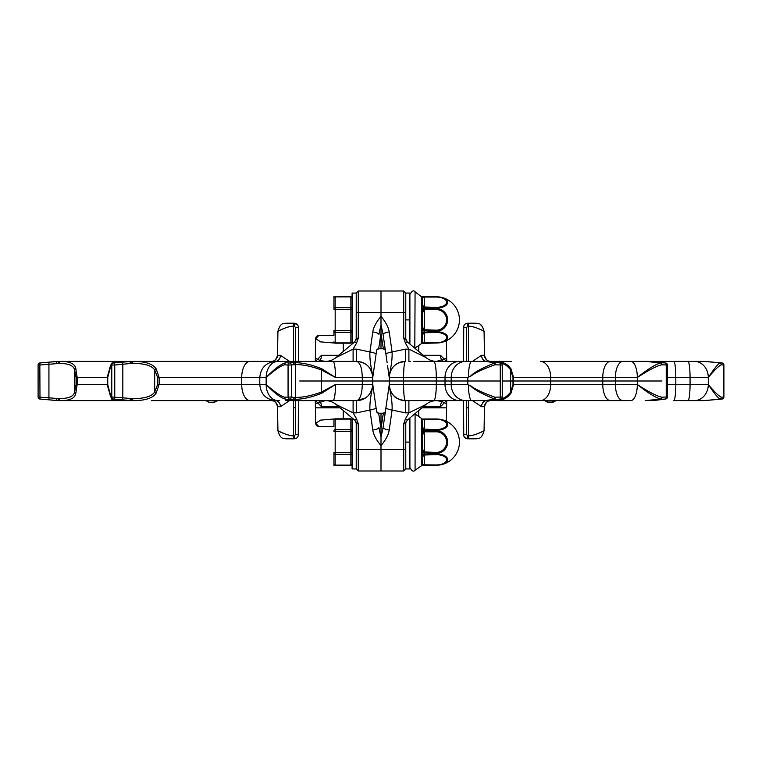 <?xml version="1.0" encoding="UTF-8"?>
<svg xmlns="http://www.w3.org/2000/svg" width="762" height="762" viewBox="0 0 762 762"><rect width="100%" height="100%" fill="white"/><g stroke="black" fill="none" stroke-linecap="round" stroke-linejoin="round"><path stroke-width="1.14" d="M341.614 409.137L349.929 416.109L336.061 404.479L353.101 412.852L353.101 400.612L332.975 400.612L356.645 400.612L365.455 397.983M345.596 400.602L332.975 400.612A16.097 2.515 -90 0 0 335.499 384.505L372.742 384.505A16.516 4.277 180 0 1 372.742 384.429A6.191 5.315 -1.5 0 0 372.742 384.229L373.085 386.867M315.535 400.612L321.507 406.698A6.191 3.486 90 0 0 318.011 400.612L325.441 400.612L315.973 403.593M326.412 400.612L356.645 400.612C366.465 399.64 371.827 394.268 372.742 384.505L372.742 377.495A16.516 4.277 180 0 0 372.742 377.571A6.191 5.315 1.5 0 1 372.742 377.771L372.942 376.076M272.082 400.612L278.111 400.612A16.097 11.963 -90 0 1 266.148 384.505C273.968 392.697 280.302 397.554 285.159 399.078L285.598 400.526L286.645 400.612L332.975 400.612M228.657 400.612L271.32 400.612L228.657 400.612M221.685 400.612L151.533 400.612M67.656 400.612L58.483 400.612L39.986 399.05L56.712 400.526M136.836 400.612L58.988 400.612A2.067 0.876 -90 0 1 58.122 398.545L38.1 396.992A2.067 2.067 0 0 0 39.967 399.05L42.31 399.269A2.067 1.819 -84.7 0 0 42.32 399.269L58.483 400.612M279.711 400.612L151.762 400.612M276.025 400.612L278.111 400.612M336.023 404.441L344.262 411.356L336.061 404.479A16.516 16.516 -90 0 0 325.45 400.612M366.684 397.097L367.532 396.373M370.161 393.249L372.475 387.458M372.57 386.877L372.732 385.153M344.281 411.375L354.749 420.157L356.521 418.767L353.101 412.852L356.645 412.852L369.913 410.032C369.637 403.936 370.542 396.345 372.656 387.258L372.742 384.067L373.418 389.201M358.035 400.555L357.969 400.555A16.097 16.097 0 0 0 359.226 400.402A16.097 16.097 0 0 1 357.93 400.555A16.097 16.097 0 0 0 359.226 400.402M372.751 384.677L374.085 393.897M343.186 418.824L343.329 410.575L344.224 411.328M378.99 415.423L379.4 418.081L378.647 413.204L376.647 411.671A2.067 2.067 -8.2 0 1 376.599 411.432L375.561 404.165M378.647 413.204L381 413.204L381 428.53L378.647 413.204A2.067 2.067 -8.2 0 1 376.647 411.671L376.733 411.909A2.067 2.067 171.8 0 0 376.866 412.175L377.066 412.471A2.067 2.067 171.8 0 0 377.409 412.794L377.695 412.966A2.067 2.067 171.8 0 0 377.933 413.071L378.381 413.185M372.989 386.239L372.808 384.943A6.191 5.867 -8.2 0 1 372.656 387.258M372.551 387.01L372.675 385.963M356.645 412.852L356.645 400.612C360.093 399.64 361.979 394.268 362.293 384.505L362.293 377.495C361.998 367.817 360.112 362.445 356.645 361.388L359.378 361.626M360.502 400.145A16.097 16.097 0 0 0 365.35 398.05A16.097 16.097 0 0 1 360.502 400.145A16.097 16.097 0 0 0 365.35 398.05M334.623 418.948L320.573 420.119L315.678 423.377A3.096 3.096 0 0 0 318.773 426.415L333.937 426.415L318.773 426.415A3.096 3.096 179 0 1 315.678 423.377L315.287 400.612M295.542 438.607L294.303 438.798C296.809 438.56 298.18 437.178 298.428 434.673L298.428 400.612L298.256 435.854M298.428 361.388L298.428 327.327L298.428 361.388M271.491 400.612A6.191 6.191 90 0 0 271.462 400.612A6.191 6.191 -90 0 1 277.511 406.698L280.435 406.698L289.522 400.612M293.58 400.612L293.58 435.75C288.76 436.435 277.558 430.549 277.93 430.692C277.054 430.559 288.265 436.131 293.58 435.75L293.58 438.798C282.931 438.798 282.931 438.798 293.58 438.798L286.093 438.798C283.969 437.683 280.93 440.769 277.93 430.692L277.511 406.698C276.292 402.479 274.234 400.45 271.32 400.612M271.491 361.388A6.191 6.191 -90 0 1 271.462 361.388A6.191 6.191 90 0 0 277.511 355.302L280.435 355.302L289.522 361.388M293.58 361.388L293.58 326.25C288.76 325.565 277.558 331.451 277.93 331.308C277.054 331.441 288.265 325.869 293.58 326.25L293.58 323.202L291.503 323.202L294.303 323.202C296.809 323.44 298.18 324.822 298.428 327.327L298.256 326.146M341.614 352.863L349.929 345.891L336.061 357.521L344.262 350.644L336.061 357.521L353.101 349.148L356.645 349.148L369.913 351.968C369.637 358.064 370.542 365.655 372.656 374.742L372.818 376.961M372.742 377.771L372.808 377.057L372.742 377.771M360.693 361.902L364.398 363.379M370.199 368.808L372.523 374.809M372.685 376.18L372.742 377.457C371.904 367.817 366.532 362.445 356.645 361.388L332.975 361.388L356.645 361.388L356.645 349.148M348.748 361.388L345.596 361.398M271.386 361.388L263.414 361.388M274.463 361.388L326.412 361.388M315.535 361.388L321.507 355.302A6.191 3.486 -90 0 1 318.011 361.388L325.441 361.388L320.192 360.531L315.973 358.407M276.025 361.388L286.645 361.388L285.731 361.464L285.979 362.731L289.484 362.95L292.065 362.464L292.979 361.388L293.646 361.474L292.846 362.617A2.067 1.838 -84.7 0 1 293.951 364.522A2.067 1.829 -100.7 0 0 292.065 362.464A2.067 2.029 61.1 0 1 292.846 362.617L294.389 362.731C302 362.55 311.106 364.55 321.716 368.751L335.499 377.495A16.097 2.515 -90 0 0 332.975 361.388M56.674 361.464L42.32 362.731A2.067 1.819 -95.3 0 0 42.31 362.731L39.967 362.95A2.067 1.829 -95.4 0 1 39.986 362.95L58.483 361.388L39.986 362.95L39.843 365.008L58.884 363.455C68.38 363.36 73.609 365.493 74.562 369.865L74.562 392.135A2.067 1.257 23.1 0 0 75.819 393.259C75.019 398.307 69.675 400.764 59.798 400.612L58.884 398.545C68.351 398.678 73.571 396.535 74.562 392.135L76.067 384.505L76.067 377.495L74.562 369.865A2.067 1.257 -23.1 0 1 75.819 368.741C75.047 363.731 69.704 361.283 59.798 361.388L279.711 361.388M136.836 361.388L151.762 361.388M132.55 361.388L131.664 361.388L132.55 361.388C144.837 361.283 152.695 363.731 156.115 368.741A2.067 0.638 -40 0 0 154.686 369.865C151.524 365.493 144.256 363.36 132.893 363.455L132.55 361.388M264.633 361.388L151.533 361.388M356.225 312.953A2.067 0.533 0 0 1 358.292 312.42L358.292 290.998L356.225 293.065L356.225 338.68A2.067 0.533 0 0 1 358.292 338.147L356.521 343.233L353.101 349.148L353.101 361.388L349.806 361.388M372.751 377.323L372.742 377.933M372.551 374.99L372.675 376.037M373.294 373.628L373.523 372.018M383.086 334.318A6.191 1.591 -8.2 0 0 383.086 334.451L385.401 350.568A2.067 2.067 171.8 0 0 383.353 348.796L381 333.47L381 348.796L378.647 348.796L381 333.47L383.353 348.796L381 348.796L381 316.363C376.218 322.107 373.475 327.317 372.78 331.965L369.913 351.968A6.191 1.591 8.2 0 1 376.047 354.454L376.599 350.568A2.067 2.067 8.2 0 1 378.647 348.796L378.99 346.577M378.647 348.796L376.733 350.091A2.067 2.067 -171.8 0 1 376.866 349.825L377.066 349.529A2.067 2.067 -171.8 0 1 377.238 349.358L377.238 349.348M357.93 361.445A16.097 16.097 0 0 1 359.226 361.598A16.097 16.097 0 0 0 357.93 361.445A16.097 16.097 0 0 1 359.226 361.598M360.683 361.902A16.097 16.097 0 0 1 365.35 363.95A16.097 16.097 0 0 0 360.683 361.902A16.097 16.097 0 0 1 365.35 363.95M334.623 343.052L320.573 341.881L315.678 338.623A3.096 3.096 0 0 1 318.773 335.585L333.937 335.585L318.773 335.585A3.096 3.096 -179 0 0 315.678 338.623L315.287 361.388M297.39 324.593L293.58 323.202C282.931 323.202 282.931 323.202 293.58 323.202L286.093 323.202C283.969 324.317 280.93 321.231 277.93 331.308L277.511 355.302C276.292 359.521 274.234 361.55 271.32 361.388L271.32 361.388M286.998 323.202L288.541 323.202M295.627 323.421L294.303 323.202L294.303 326.241L295.332 327.269L298.428 327.327M343.186 343.176L343.329 351.425M372.104 372.999L371.799 372.047M373.209 374.228L373.418 372.799M374.142 367.76L372.808 377.057A6.191 5.867 8.2 0 0 372.656 374.742M381 333.47L381 290.998L403.708 290.998L403.708 312.42L381 312.42L381 290.998L358.292 290.998L356.225 293.065L356.197 339.157M358.292 338.147L358.292 312.42L381 312.42L381 316.363C385.782 322.107 388.525 327.317 389.22 331.965A6.191 1.591 171.8 0 0 383.086 334.451L381 324.745L378.914 334.451A6.191 1.591 8.2 0 0 372.78 331.965M335.928 357.635L336.061 357.521A16.516 16.516 90 0 1 325.45 361.388M340.785 353.558L335.671 357.845M356.111 339.633L355.968 340.128M356.521 343.233L354.749 341.843L356.225 338.68M344.281 350.625L354.749 341.843M372.732 376.847L372.742 377.495L335.499 377.495L321.259 369.875L321.259 392.125L335.499 384.505L321.716 393.249C311.115 397.45 302 399.45 294.389 399.269L292.846 399.383L293.646 400.526L292.979 400.612L292.065 399.536A2.067 2.029 -61.1 0 0 292.846 399.383A2.067 1.838 84.7 0 0 293.951 397.478L295.485 397.383C302.609 397.535 311.201 395.792 321.259 392.125L321.716 393.249M321.716 368.751L321.259 369.875C311.201 366.217 302.6 364.465 295.485 364.617L291.37 365.008L291.37 396.992L284.54 397.212A2.067 1.438 110.5 0 0 285.159 399.078A2.067 2.057 -176.8 0 0 285.979 399.269L285.731 400.536L286.645 400.612M286.645 361.388L285.598 361.474L285.159 362.922A2.067 2.057 176.8 0 1 285.979 362.731A2.067 1.476 93.6 0 0 284.54 364.788L288.065 365.008L288.065 396.992A2.067 1.467 -93.6 0 0 289.484 399.05A2.067 1.829 -79.3 0 0 291.37 396.992L293.951 397.478A2.067 1.829 -79.3 0 1 292.065 399.536L285.979 399.269A2.067 1.476 86.4 0 1 284.54 397.212C280.33 395.888 274.196 391.649 266.148 384.505L259.785 384.505C260.737 394.287 266.1 399.659 275.882 400.612M132.893 398.545C144.199 398.678 151.467 396.535 154.686 392.135A2.067 0.638 40 0 0 156.115 393.259C152.638 398.307 144.78 400.764 132.55 400.612L132.893 398.545L132.055 398.545L131.664 400.612L113.681 399.05L121.615 400.526A2.067 0.791 95.3 0 1 121.615 400.526L123.358 400.612M123.358 361.388L121.634 361.464A2.067 0.791 -95.3 0 0 121.615 361.474L112.805 362.75A2.067 1.667 -98.2 0 1 112.957 362.731A2.067 2.038 107 0 0 111.052 364.788L111.776 365.008A2.067 2.038 106.5 0 1 113.681 362.95A2.067 0.933 84.5 0 1 114.757 365.008L130.378 363.522A2.067 0.495 85.3 0 0 129.75 361.464L121.672 361.464A2.067 0.791 -95.3 0 0 121.634 361.464L113.681 362.95L131.664 361.388L132.055 363.455L132.893 363.455M56.55 363.522A2.067 0.781 85.1 0 1 57.15 361.464L58.988 361.388A2.067 0.876 90 0 0 58.122 363.455M58.483 361.388L56.712 361.474M39.967 362.95A2.067 2.067 0 0 0 38.1 365.008L39.843 365.008L39.986 399.05A2.067 1.829 95.4 0 1 39.967 399.05M76.067 377.495L77.172 377.495L75.819 368.741M121.615 361.474L118.872 361.836M75.819 393.259L77.172 384.505L77.172 377.495L107.737 377.495C109.09 370.208 110.195 365.97 111.052 364.788A2.067 1.981 -151.6 0 1 111.281 363.807L107.737 377.495A16.097 16.012 -90 0 1 108.833 371.656M112.586 362.798A2.067 1.667 -98.2 0 1 112.805 362.75A2.067 2.067 0 0 0 111.281 363.807A2.067 1.981 -151.6 0 1 111.852 363.169M132.055 398.545L111.776 396.992L111.776 365.008L114.757 365.008L114.757 396.992A2.067 0.933 -84.5 0 1 113.681 399.05A2.067 2.038 -106.5 0 1 111.776 396.992L111.052 397.212A2.067 1.981 151.6 0 0 111.852 398.831M130.378 363.522L132.055 363.455M157.639 377.495L154.686 369.865L154.686 392.135L157.639 384.505L157.639 377.495L159.125 377.495L156.115 368.741M156.115 393.259L159.125 384.505L159.125 377.495L266.148 377.495C274.425 370.208 280.549 365.97 284.54 364.788A2.067 1.438 -110.5 0 1 285.159 362.922C280.54 364.274 274.206 369.132 266.148 377.495A16.097 11.963 -90 0 1 278.111 361.388M289.484 362.95A2.067 1.467 93.6 0 0 288.065 365.008L291.37 365.008A2.067 1.829 79.3 0 0 289.484 362.95M293.646 400.526A2.067 1.981 74.4 0 1 293.418 400.536L285.731 400.536A2.067 1.762 99.3 0 1 285.598 400.526M285.598 361.474A2.067 1.762 -99.3 0 1 285.731 361.464L293.418 361.464A2.067 1.981 -74.4 0 1 293.646 361.474M108.833 390.344A16.097 16.012 -90 0 1 107.737 384.505C109.052 391.649 110.157 395.888 111.052 397.212A2.067 2.038 73 0 0 112.957 399.269A2.067 1.667 98.2 0 1 112.586 399.202M118.872 400.164L121.615 400.526A2.067 0.791 95.3 0 0 121.672 400.536L129.75 400.536A2.067 0.495 -85.3 0 0 130.378 398.478M76.067 384.505L107.737 384.505L111.281 398.193A2.067 2.067 0 0 0 112.805 399.25L121.634 400.536M109.747 400.612L113.081 399.298M372.104 389.001L371.799 389.953M362.16 399.631L360.855 400.05M360.197 400.212L359.683 400.317M381 428.53L383.353 413.204L381 428.53L381 445.637C385.782 439.893 388.525 434.683 389.22 430.035A6.191 1.591 -171.8 0 1 383.086 427.549L385.401 411.432A2.067 2.067 -171.8 0 1 383.353 413.204L381 413.204L381 471.002L358.292 471.002L358.292 449.58L381 449.58L381 471.002L403.708 471.002L403.708 423.853L405.479 418.767L407.251 420.157L405.803 422.843M354.749 420.157L344.262 411.356L352.101 417.928L352.101 468.935L356.225 468.935L358.292 471.002L356.225 468.935L356.225 423.32A2.067 0.533 -0 0 0 358.292 423.853L356.521 418.767M356.111 422.367L355.968 421.872M335.366 403.917L340.785 408.442M409.899 417.928L409.899 442.103L405.775 442.103L405.775 468.935L405.775 449.047A2.067 0.533 180 0 1 403.708 449.58L381 449.58L381 445.637C376.218 439.893 373.475 434.683 372.78 430.035A6.191 1.591 -8.2 0 0 378.914 427.549L381 437.255L383.086 427.549L389.058 385.924M372.78 430.035L369.913 410.032A6.191 1.591 -8.2 0 0 376.047 407.546L373.713 391.277M372.742 384.067L373.018 386.439M354.882 420.272L356.225 423.32L356.225 468.935M286.998 438.798L285.645 438.779L286.998 438.798M389.43 375.142L389.258 384.505C390.039 394.116 395.402 399.488 405.355 400.612L485.956 400.612L448.704 400.612L463.572 400.612L463.744 435.854M629.45 400.612L486.156 400.536A2.067 2.048 -136 0 1 486.004 400.526L485.956 400.612M490.509 400.612A6.191 6.191 90 0 1 490.538 400.612A6.191 6.191 -90 0 0 484.489 406.698L484.489 406.698C485.708 402.479 487.766 400.45 490.68 400.612L486.623 400.612A6.191 5.067 90 0 0 481.565 406.698L472.478 400.612M446.465 400.612L440.493 406.698A6.191 3.486 90 0 1 443.989 400.612L436.559 400.612L441.808 401.469L446.027 403.593M435.588 400.612L425.987 400.612M425.977 400.612L416.757 400.612M420.386 409.137L412.071 416.109L425.939 404.479L417.738 411.356L425.939 404.479L408.899 412.852L408.899 400.612L410.68 400.612M511.778 400.612L540.315 400.612A16.097 10.373 -90 0 0 550.688 384.505L602.78 384.505A16.097 7.687 -90 0 0 610.467 400.612L617.601 400.612M659.054 399.821A2.067 1.457 83.1 0 0 659.149 399.821L665.55 399.04A2.067 1.457 83.1 0 1 665.455 399.05A2.067 0.924 -92.8 0 0 666.226 396.992L661.711 397.212A2.067 0.905 87.2 0 1 660.959 399.269L665.455 399.05L653.748 400.536L646.443 400.536A2.067 1.562 -97.4 0 1 646.328 400.526L645.204 400.612M667.369 384.505L675.818 384.505A16.097 2.096 -90 0 1 673.722 400.612L703.517 400.612L719.68 399.269A2.067 0.648 -95 0 0 719.919 399.078L705.288 400.526M702.202 400.612L687.962 400.612A16.097 2.096 -90 0 0 690.058 384.505L708.298 384.505C713.699 392.697 717.575 397.554 719.919 399.078A2.067 1.762 119.1 0 0 721.328 397.212A2.067 1.819 84.7 0 1 719.68 399.269A2.067 2.067 0 0 0 719.69 399.269L722.033 399.05A2.067 1.829 -95.4 0 0 723.662 396.992L721.328 397.212C718.566 395.888 714.213 391.649 708.298 384.505A16.097 13.945 -90 0 1 694.344 400.612M605.647 400.612L625.164 400.612M416.404 400.602L413.252 400.612M554.698 400.612L545.373 401.022A8.258 8.258 0 0 0 555.279 401.022L556.517 400.612M389.249 384.677L389.258 384.429A6.191 5.315 -178.5 0 1 389.258 384.229L389.182 385.039M420.386 352.863L412.071 345.891L425.939 357.521L408.899 349.148L405.355 349.148L405.355 361.388C404.27 362.436 403.67 367.808 403.584 377.495L403.584 384.505C403.67 394.116 404.26 399.488 405.355 400.612L404.584 400.593M402.774 400.402A16.097 16.097 0 0 0 404.07 400.555A16.097 16.097 0 0 1 402.774 400.402A16.097 16.097 0 0 0 404.07 400.555L402.603 400.374M398.84 399.231L397.64 398.64M396.316 397.831L395.335 397.107M392.211 393.811L391.839 393.249M390.496 390.716L389.487 387.229M389.477 387.182L389.258 384.562M396.507 397.954L395.43 397.183M405.479 418.767L408.899 412.852L405.355 412.852L392.087 410.032C392.363 403.936 391.458 396.345 389.344 387.258L389.192 384.943A6.191 5.867 -171.8 0 0 389.344 387.258M405.355 412.852L405.355 400.612L433.768 400.612A16.097 2.515 -90 0 0 436.283 384.505L389.258 384.505A16.516 4.277 -0 0 0 389.258 384.429L389.258 384.067M426.072 404.365L425.939 404.479A16.516 16.516 -90 0 1 436.55 400.612M421.215 408.442L426.329 404.155M388.791 387.772L388.582 389.201M389.325 385.963L389.449 387.01M389.896 389.001L390.201 389.953M390.877 391.544L391.42 392.573M391.582 392.849L392.306 393.944M394.154 396.078L395.126 396.945M396.259 397.793L397.393 398.497M398.602 399.126L399.86 399.64M401.145 400.05L402.317 400.317M401.498 400.145A16.097 16.097 0 0 1 396.65 398.05A16.097 16.097 0 0 0 401.498 400.145A16.097 16.097 0 0 1 396.65 398.05M446.98 377.6L449.066 377.495M446.98 384.4L449.066 384.505M446.351 421.272L446.713 400.612M418.776 416.557L418.671 410.575L417.738 411.356L418.671 410.575M427.244 418.986L438.56 419.09M466.458 323.393L467.697 323.202C465.191 323.44 463.82 324.822 463.572 327.327L463.572 361.388L448.704 361.388L498.586 361.388A2.067 2.048 90 0 1 500.548 362.855M466.373 438.579L467.697 438.798C465.191 438.56 463.82 437.178 463.572 434.673L463.572 400.612M468.42 400.612L468.42 435.75C473.24 436.435 484.442 430.549 484.07 430.692C484.946 430.559 473.735 436.131 468.42 435.75L468.42 438.798L470.497 438.798L468.42 438.798C479.069 438.798 479.069 438.798 468.42 438.798L475.907 438.798C478.031 437.683 481.07 440.769 484.07 430.692L484.489 406.698L481.565 406.698M468.42 361.388L468.42 326.25C473.24 325.565 484.442 331.451 484.07 331.308C484.946 331.441 473.735 325.869 468.42 326.25L468.42 323.202C479.069 323.202 479.069 323.202 468.42 323.202L475.907 323.202C478.031 324.317 481.07 321.231 484.07 331.308L484.489 355.302A6.191 6.191 90 0 0 490.538 361.388A6.191 6.191 -90 0 1 490.509 361.388M481.565 355.302A6.191 5.067 -90 0 0 486.623 361.388L490.68 361.388C487.766 361.55 485.708 359.521 484.489 355.302L481.565 355.302L472.478 361.388M475.002 438.798L473.459 438.798M389.249 377.323L388.582 372.799M398.821 362.779L405.355 361.388C395.459 362.436 390.096 367.808 389.258 377.495A16.516 4.277 0 0 1 389.258 377.571L388.915 375.133M397.526 363.426L396.497 364.046M395.221 364.979L394.402 365.693M390.582 371.094L389.525 374.561M412.071 345.891L407.251 341.843L405.479 343.233L408.899 349.148L408.899 361.388L410.68 361.388M446.465 361.388L440.493 355.302A6.191 3.486 -90 0 0 443.989 361.388L436.559 361.388L446.027 358.407M435.588 361.388L425.987 361.388M425.977 361.388L416.757 361.388M498.71 361.388L511.778 361.388M416.404 361.398L413.395 361.388M629.431 361.388L703.517 361.388L722.014 362.95A2.067 1.829 95.4 0 1 723.662 365.008L723.9 365.008A2.067 2.067 0 0 0 722.033 362.95L719.69 362.731A2.067 1.819 95.3 0 1 721.328 364.788C718.718 365.97 714.375 370.208 708.298 377.495A16.097 13.945 -90 0 0 694.344 361.388M605.647 361.388L625.164 361.388M702.183 361.388L687.962 361.388A16.097 2.096 -90 0 1 690.058 377.495L708.298 377.495L708.298 384.505M652.243 361.388L617.601 361.388M510.921 393.259A2.067 1 33.6 0 0 510.654 392.135L512.997 384.505L512.997 377.495L510.654 369.865L510.654 392.135C507.035 396.535 503.73 398.678 500.748 398.545L498.7 400.612L507.892 396.697L510.921 393.259L513.598 384.505L550.688 384.505L550.688 377.495A16.097 10.373 -90 0 0 540.315 361.388L610.467 361.388A16.097 7.687 -90 0 0 602.78 377.495L602.78 384.505L637.318 384.505C647.548 392.697 655.339 397.554 660.692 399.078L646.328 400.526M389.268 376.847L389.258 377.495L436.283 377.495A16.097 2.515 -90 0 0 433.768 361.388L485.956 361.388L500.243 362.95L498.586 361.388M425.977 357.559L417.738 350.644L425.939 357.521A16.516 16.516 90 0 0 436.55 361.388M405.355 349.148L392.087 351.968C392.363 358.064 391.458 365.655 389.344 374.742L389.258 377.571A6.191 5.315 178.5 0 0 389.258 377.771L387.915 368.103M389.258 377.571L389.192 377.057A6.191 5.867 171.8 0 1 389.344 374.742M389.325 376.037L389.449 374.99M389.896 372.999L390.201 372.047M401.755 361.798L402.317 361.683M405.775 293.065L403.708 290.998L405.775 293.065L409.899 293.065L409.899 319.897L405.775 319.897L405.775 293.065L405.775 338.68A2.067 0.533 180 0 0 403.708 338.147L405.479 343.233M405.889 339.633L406.032 340.128M407.251 341.843L405.775 338.68L405.775 319.897M426.634 358.083L421.215 353.558M389.22 331.965L392.087 351.968A6.191 1.591 171.8 0 0 385.953 354.454L383.086 334.451M404.07 361.445A16.097 16.097 0 0 0 402.774 361.598A16.097 16.097 0 0 1 404.07 361.445A16.097 16.097 0 0 0 402.774 361.598M401.498 361.855A16.097 16.097 0 0 0 398.774 362.798A16.097 16.097 0 0 1 401.498 361.855A16.097 16.097 0 0 0 398.774 362.798M397.583 363.398A16.097 16.097 0 0 0 396.65 363.95A16.097 16.097 0 0 1 397.583 363.398A16.097 16.097 0 0 0 396.65 363.95M418.776 345.443L418.671 351.425L417.776 350.672M446.351 340.728L446.713 361.388M463.572 361.388L463.744 326.146M475.002 323.202L476.355 323.221L475.002 323.202M464.61 437.407L467.697 438.798L467.697 435.759L466.668 434.731L463.572 434.673M383.353 348.796L385.267 350.091A2.067 2.067 -8.2 0 0 385.134 349.825L384.934 349.529A2.067 2.067 -8.2 0 0 384.591 349.206L384.305 349.034A2.067 2.067 -8.2 0 0 384.067 348.929L383.619 348.815M381.105 334.147L383.01 346.577M418.671 351.425L417.738 350.644L418.671 351.425M427.244 343.014L438.56 342.91M630.755 400.612A16.097 6.553 -90 0 0 637.318 384.505C648.205 391.649 656.339 395.888 661.711 397.212A2.067 0.876 106.2 0 1 660.692 399.078A2.067 0.629 -95 0 0 660.959 399.269L646.443 400.536L653.748 400.536A2.067 1.753 81.5 0 0 654.053 400.488M723.9 365.008L723.9 396.992A2.067 2.067 0 0 1 722.033 399.05A2.067 1.829 -95.4 0 1 722.014 399.05L705.326 400.536M540.315 400.612L498.586 400.612L500.243 399.05L486.156 400.536L498.472 400.536A2.067 2.048 -42.8 0 0 500.301 399.278M512.997 377.495L513.598 377.495L510.921 368.741L507.892 365.303L498.7 361.388L500.748 363.455C503.777 363.36 507.073 365.493 510.654 369.865A2.067 1 -33.6 0 0 510.921 368.741M659.054 362.179A2.067 1.457 -83.1 0 1 659.149 362.179L653.91 361.483A2.067 1.753 -81.5 0 0 653.748 361.464L646.443 361.464A2.067 1.562 97.4 0 0 646.328 361.474L660.959 362.731A2.067 0.905 92.8 0 1 661.711 364.788L667.369 365.008L667.369 396.992L666.226 396.992L666.226 365.008A2.067 0.924 92.8 0 0 665.455 362.95L653.91 361.483A2.067 1.753 -81.5 0 1 654.053 361.512M646.328 361.474L660.692 362.922A2.067 0.876 -106.2 0 1 661.711 364.788C656.644 365.97 648.51 370.208 637.318 377.495L637.318 384.505M667.369 365.008A2.067 2.067 0 0 0 665.55 362.96A2.067 1.457 -83.1 0 0 665.455 362.95L660.959 362.731A2.067 0.629 95 0 0 660.692 362.922C655.625 364.274 647.833 369.132 637.318 377.495A16.097 6.553 -90 0 0 630.755 361.388M705.288 361.474L719.919 362.922C717.709 364.274 713.832 369.132 708.298 377.495M723.9 396.992L723.662 365.008L721.328 364.788A2.067 1.762 -119.1 0 0 719.919 362.922A2.067 0.648 95 0 0 719.68 362.731L719.68 362.731A2.067 1.819 95.3 0 1 719.69 362.731A2.067 2.067 0 0 0 719.68 362.731L705.326 361.464M485.956 361.388L494.605 362.922C468.878 373.504 472.43 376.399 468.43 376.923L467.754 377.495L467.754 384.505L468.43 385.077C472.592 385.667 468.078 388.02 494.605 399.078L486.004 400.526M500.301 362.722A2.067 2.048 42.8 0 0 498.472 361.464L486.156 361.464A2.067 2.048 136 0 0 486.004 361.474M468.43 385L467.811 384.505L467.811 377.495L468.43 377C472.316 376.542 469.687 374.018 494.852 364.788L495.271 362.731A2.067 1.657 98.1 0 0 494.605 362.922L494.852 364.788L502.244 365.008L502.244 396.992L494.852 397.212L494.605 399.078A2.067 1.657 -98.1 0 0 495.271 399.269L494.852 397.212C468.878 387.563 472.478 385.524 468.43 385L468.43 385.077A16.097 3.343 -90 0 0 471.773 400.612M498.824 399.821A2.067 2.029 61.3 0 0 499.758 399.583L501.177 398.802A2.067 2.067 0 0 0 502.244 396.992L502.244 365.008A2.067 2.067 0 0 0 501.177 363.198L501.177 363.198A2.067 2.029 -61.3 0 0 500.243 362.95L500.243 399.05A2.067 2.029 61.3 0 0 501.177 398.802L501.177 398.802A2.067 2.029 61.3 0 0 502.225 396.992M498.824 362.179A2.067 2.029 -61.3 0 1 499.758 362.417L501.177 363.198A2.067 2.029 -61.3 0 1 502.225 365.008M388.706 388.372L388.477 389.982M381.105 427.853L383.01 415.423M383.353 413.204L385.267 411.909A2.067 2.067 8.2 0 1 385.134 412.175L384.934 412.471A2.067 2.067 8.2 0 1 384.762 412.642L384.762 412.652M389.22 430.035L392.087 410.032A6.191 1.591 -171.8 0 1 385.953 407.546L386.715 402.26M412.071 416.109L407.251 420.157M405.889 422.367L406.032 421.872M405.775 449.047L405.775 423.32A2.067 0.533 180 0 1 403.708 423.853M356.225 293.065L352.101 293.065L352.101 344.072L349.929 345.881L352.101 344.072M405.775 442.103L405.775 423.32M409.899 442.103L409.899 468.935L405.775 468.935L403.708 471.002L405.775 468.935M409.899 319.897L409.899 344.072M333.937 426.415L333.937 420.176A1.238 1.076 0 0 1 335.175 419.1L333.937 420.062M352.101 297.971A1.238 1.076 180 0 0 350.863 296.894L335.175 296.894L350.863 296.618L350.863 343.176L335.175 343.176L335.175 296.894A1.238 1.076 0 0 0 333.937 297.971L333.937 297.961M335.175 418.824L350.863 418.824L350.863 465.382L335.175 465.106A1.238 1.076 0 0 1 333.937 464.029L333.937 464.039M352.101 452.714L333.937 452.714L333.937 465.706L333.937 453.428A1.238 1.076 0 0 0 335.175 454.495L335.175 419.1L350.863 419.1A1.238 1.076 180 0 1 352.101 420.176M333.937 331.222L333.937 335.585L333.937 331.222A1.238 1.076 0 0 0 335.175 332.289L350.863 332.289A1.238 1.076 180 0 0 352.101 331.222M422.929 465.22L436.321 465.22A11.297 5.648 0 0 0 447.618 459.572A11.297 5.648 0 0 0 436.321 453.923L436.321 454.657A10.287 5.144 0 0 1 446.608 459.8A10.287 5.144 0 0 1 436.321 464.944L423.643 464.82A2.067 1.276 -88.3 0 1 422.929 465.211L424.348 465.22L421.757 465.01L421.757 458.067L422.929 454.419L436.321 453.923L436.321 453.4L422.929 452.885L421.757 449.047L421.424 442.103L421.757 435.159L422.929 429.787A2.067 0.676 -56.4 0 1 423.643 429.206L422.462 426.568L422.462 420.129L424.348 419.262L436.321 419.262A10.287 5.144 180 0 1 446.608 424.405A10.287 5.144 180 0 1 436.321 429.549L436.321 430.282L424.348 430.282L422.929 429.787L421.757 426.139L421.757 419.205L436.321 418.986A11.297 5.648 180 0 1 447.618 424.634A11.297 5.648 180 0 1 436.321 430.282L436.321 430.806A11.297 11.297 0 0 1 447.618 442.103A11.297 11.297 0 0 1 436.321 453.4L436.321 452.39A10.287 10.287 0 0 0 446.608 442.103A10.287 10.287 0 0 0 436.321 431.816L436.321 430.806L424.348 430.806L424.348 431.816L436.321 431.816M423.643 464.82L422.462 464.077L422.462 457.638L423.643 455L436.321 454.657M421.51 459.838L421.453 460.962M421.424 462.905L421.538 464.63M436.321 452.39L423.643 451.923L422.462 448.542L422.3 442.103L422.462 435.664L423.643 432.283A2.067 0.591 55.2 0 0 422.929 431.321L424.348 430.806M423.643 455A2.067 0.676 56.4 0 1 422.929 454.419L422.929 452.885A2.067 0.591 -55.2 0 0 423.643 451.923M421.538 419.576L421.434 420.586M421.424 421.7L421.434 422.367M421.453 423.234L421.519 424.377M423.643 419.386A2.067 1.276 88.3 0 0 422.929 419.005L422.853 419.005M423.643 432.283L424.348 431.816L424.348 453.4M436.321 429.549L423.643 429.206M423.643 342.614L422.462 341.871L421.757 343.386L436.321 343.014A11.297 5.648 0 0 0 447.618 337.366A11.297 5.648 0 0 0 436.321 331.718L436.321 332.451A10.287 5.144 0 0 1 446.608 337.595A10.287 5.144 0 0 1 436.321 342.738L423.643 342.614A2.067 1.276 -88.3 0 1 422.929 342.995L424.348 343.014L421.757 342.795L421.757 335.861L422.929 332.213L436.321 331.718L436.321 331.194L422.929 330.679L421.757 326.841L421.424 319.897L421.757 312.953L422.929 307.581A2.067 0.676 -56.4 0 1 423.643 307L422.462 304.362L422.462 297.923L424.348 297.056L436.321 297.056A10.287 5.144 180 0 1 446.608 302.2A10.287 5.144 180 0 1 436.321 307.343L436.321 308.077L424.348 308.077L422.929 307.581L421.757 303.933L421.757 296.99L436.321 296.78A11.297 5.648 180 0 1 447.618 302.428A11.297 5.648 180 0 1 436.321 308.077L436.321 308.6A11.297 11.297 0 0 1 447.618 319.897A11.297 11.297 0 0 1 436.321 331.194L436.321 330.184A10.287 10.287 0 0 0 446.608 319.897A10.287 10.287 0 0 0 436.321 309.61L436.321 308.6L424.348 308.6L424.348 309.61L436.321 309.61M422.462 341.871L422.462 335.432L423.643 332.794L436.321 332.451M421.51 337.633L421.453 338.757M421.424 340.7L421.434 341.414M436.321 330.184L423.643 329.717L422.462 326.336L422.3 319.897L422.462 313.458L423.643 310.077A2.067 0.591 55.2 0 0 422.929 309.115L424.348 308.6M423.643 332.794A2.067 0.676 56.4 0 1 422.929 332.213L422.929 330.679A2.067 0.591 -55.2 0 0 423.643 329.717M421.424 299.495L421.481 297.732M421.453 301.028L421.519 302.162L421.453 301.028M421.757 296.408L422.929 296.78L421.757 296.99L415.08 291.789L414.804 348.177L417.738 350.644L407.118 341.728M423.643 310.077L424.348 309.61L424.348 331.194M422.462 297.923A2.067 2.019 63.1 0 0 421.757 296.99L422.929 296.789A2.067 1.276 88.3 0 1 423.643 297.18M436.321 307.343L423.643 307M421.757 418.614L415.08 413.995L415.08 470.211L421.757 465.592L421.71 464.963M421.424 462.505L421.434 461.839M422.462 313.458A2.067 0.848 11.6 0 0 421.757 312.953L421.434 300.123M299.733 381L500.624 381M295.332 407.832L293.58 407.832C272.967 407.832 272.967 407.832 293.58 407.832M340.071 407.832L315.411 407.832M517.989 381L661.987 381M389.258 381L372.742 381M620.954 381L502.244 381M499.843 381L439.931 381M468.42 407.832C489.033 407.832 489.033 407.832 468.42 407.832L466.668 407.832M446.589 407.832L421.929 407.832M333.937 308.096L333.937 296.294L333.937 308.096M352.101 330.508L333.937 330.508L333.937 335.585M206.721 401.022A8.258 8.258 0 0 0 216.627 401.022L205.483 400.612M293.58 435.75L294.303 435.759L294.303 438.798L294.303 435.759L295.332 434.731L298.428 434.673M280.435 406.698A6.191 5.067 90 0 0 275.377 400.612M295.332 434.731L295.332 400.612M295.332 327.269L295.332 361.388M321.507 406.698L338.709 406.698M280.435 355.302A6.191 5.067 -90 0 1 275.377 361.388M293.58 326.25L294.303 326.241L294.303 323.202M321.507 355.302L338.709 355.302M294.389 362.731A2.067 1.838 -87.9 0 1 295.485 364.617L295.485 397.383A2.067 1.838 87.9 0 1 294.389 399.269M56.55 398.478A2.067 0.781 -85.1 0 0 57.15 400.536L56.674 400.536M48.93 399.821L48.93 362.179M58.884 363.455L59.798 361.388M58.884 398.545L58.122 398.545M121.749 399.821A2.067 0.933 -84.5 0 0 122.825 397.764L122.825 364.236A2.067 0.933 84.5 0 0 121.749 362.179M250.222 400.612A16.097 8.515 -90 0 1 241.706 384.505L241.706 377.495A16.097 8.515 -90 0 1 250.222 361.388M157.639 384.505L259.785 384.505L259.785 377.495C260.737 367.713 266.1 362.341 275.882 361.388M266.148 377.495L266.148 384.505M107.737 377.495L107.737 384.505M356.225 449.047A2.067 0.533 0 0 0 358.292 449.58L358.292 423.853M555.279 401.022L545.373 401.022M553.831 401.022A8.258 5.839 90 0 1 550.326 402.679M440.493 406.698L423.291 406.698M466.668 434.731L466.668 400.612M468.42 326.25L466.668 327.269L466.668 361.388M466.668 327.269L463.572 327.327M468.42 435.75L467.697 435.759L467.697 438.798M405.775 312.953A2.067 0.533 180 0 0 403.708 312.42L403.708 338.147M467.697 326.241L467.697 323.202L467.697 326.241M440.493 355.302L423.291 355.302M623.087 400.612A16.097 7.687 -90 0 1 615.401 384.505L615.401 377.495L637.318 377.495M512.997 384.505L513.598 384.505L513.598 377.495L615.401 377.495A16.097 7.687 -90 0 1 623.087 361.388M498.586 400.612A2.067 2.048 -90 0 0 500.548 399.145M667.369 377.495L675.818 377.495A16.097 2.096 -90 0 0 673.722 361.388M675.818 377.495L690.058 377.495L690.058 384.505L675.818 384.505L675.818 377.495M465.744 400.612A16.097 14.535 -90 0 1 451.209 384.505L467.811 384.505M467.811 377.495L451.209 377.495A16.097 14.535 -90 0 1 465.744 361.388M451.209 384.505L451.209 377.495L445.027 377.495L445.027 384.505L451.209 384.505M459.572 400.612A16.097 14.535 -90 0 1 445.027 384.505L436.283 384.505L436.283 377.495L445.027 377.495A16.097 14.535 -90 0 1 459.572 361.388M468.43 377L468.43 376.923A16.097 3.343 -90 0 1 471.773 361.388M352.101 464.029A1.238 1.076 180 0 1 350.863 465.106L335.175 465.106L335.175 454.495L350.863 454.495A1.238 1.076 180 0 0 352.101 453.428M333.937 431.492L352.101 431.492M333.937 430.778A1.238 1.076 0 0 1 335.175 429.711L350.863 429.711A1.238 1.076 180 0 1 352.101 430.778M333.937 341.824A1.238 1.076 0 0 0 335.175 342.9L350.863 342.9A1.238 1.076 180 0 0 352.101 341.824M333.937 309.286L352.101 309.286M333.937 308.572A1.238 1.076 0 0 1 335.175 307.505L350.863 307.505A1.238 1.076 180 0 1 352.101 308.572M424.348 453.923L424.348 465.22L436.321 464.944M422.462 457.638A2.067 1.172 12.8 0 1 421.757 458.067L421.757 449.047A2.067 0.848 -11.6 0 0 422.462 448.542M421.757 465.01L422.462 464.077M421.424 442.103L422.3 442.103M422.462 426.568L421.757 426.139L421.757 435.159A2.067 0.848 11.6 0 1 422.462 435.664M421.757 419.205A2.067 2.019 63.1 0 1 422.462 420.129M424.348 418.986L424.348 430.282M436.321 465.22A23.117 23.117 0 0 0 459.448 442.103A23.117 23.117 0 0 0 436.321 418.986L436.321 419.262M424.348 331.718L424.348 343.014L436.321 342.738M422.462 335.432A2.067 1.172 12.8 0 1 421.757 335.861L421.757 326.841A2.067 0.848 -11.6 0 0 422.462 326.336M421.424 319.897L422.3 319.897M421.757 303.933L422.462 304.362M424.348 296.78L424.348 308.077M436.321 343.014A23.117 23.117 0 0 0 459.448 319.897A23.117 23.117 0 0 0 436.321 296.78L436.321 297.056M216.627 401.022L217.865 400.612M374.961 399.974L374.437 396.316M373.561 390.22L373.132 387.22M316.954 425.815L315.678 423.377L318.773 426.415M372.885 376.504L373.018 375.542M373.123 374.847L373.228 374.085M373.504 372.189L374.085 368.103M375.285 359.74L373.428 372.685M374.971 361.931L375.876 355.606M316.954 336.185L316.306 336.814M285.645 323.221L286.121 323.202M318.773 335.585L315.678 338.623M374.875 362.617L374.437 365.684M373.428 372.694L373.294 373.666M335.004 358.34L335.528 357.95M354.806 341.795L349.929 345.891M325.545 361.388L344.167 361.388M38.1 365.008L38.1 396.992M108.976 391.02L107.604 384.505L107.604 377.495L108.976 370.98M355.549 421.043L355.911 421.729M356.064 422.186L356.187 422.777M349.929 416.119L352.101 417.928M344.195 400.612L325.545 400.612M375.285 402.25L374.885 399.421M373.104 387.048L372.999 386.324M286.198 438.798L285.645 438.779L286.198 438.798M287.255 438.798L293.58 438.798M405.355 400.612C405.108 401.469 395.116 398.45 394.068 395.992C391.087 393.259 389.477 389.43 389.258 384.505L389.268 385.153M426.996 403.66L426.472 404.05M407.194 420.205L417.719 411.375M433.768 400.612L417.833 400.612M387.125 399.383L388.572 389.315M388.572 389.306L388.706 388.334M476.355 438.779L475.879 438.798M387.039 362.026L386.439 357.835M406.451 340.957L406.089 340.271M405.927 339.814L405.813 339.223M417.805 361.388L436.455 361.388M484.07 331.308L482.403 326.469L480.346 324.545M474.745 323.202L468.42 323.202M388.439 371.78L388.868 374.78M417.719 350.625L414.804 348.177L421.757 343.386M385.953 354.454L387.115 362.579M387.563 365.684L388.287 370.723M388.896 374.952L389.001 375.676M507.892 365.303C502.482 362.026 499.415 360.721 498.7 361.388M498.7 400.612C499.986 401.183 503.044 399.879 507.892 396.688M652.682 400.612L659.149 399.821M665.55 399.04A2.067 2.067 0 0 0 667.369 396.992M665.55 362.96L659.149 362.179M389.115 385.496L388.982 386.458M388.877 387.153L388.763 387.925M388.496 389.811L387.915 393.897M387.858 394.24L387.563 396.316M387.029 400.069L386.124 406.394M335.175 465.382L333.937 464.144M350.863 418.824L352.101 420.062M350.863 465.382L352.101 464.144M335.175 296.618L333.937 297.856M335.175 343.176L333.937 341.938M350.863 296.618L352.101 297.856M350.863 343.176L352.101 341.938M422.929 418.986L436.321 418.986M415.08 470.211C413.604 472.049 411.88 471.145 409.899 467.497C411.88 471.145 413.604 472.049 415.08 470.211M422.929 296.78L436.321 296.78M415.08 291.789C413.604 289.951 411.88 290.855 409.899 294.503C411.88 290.855 413.604 289.951 415.08 291.789"/></g></svg>
